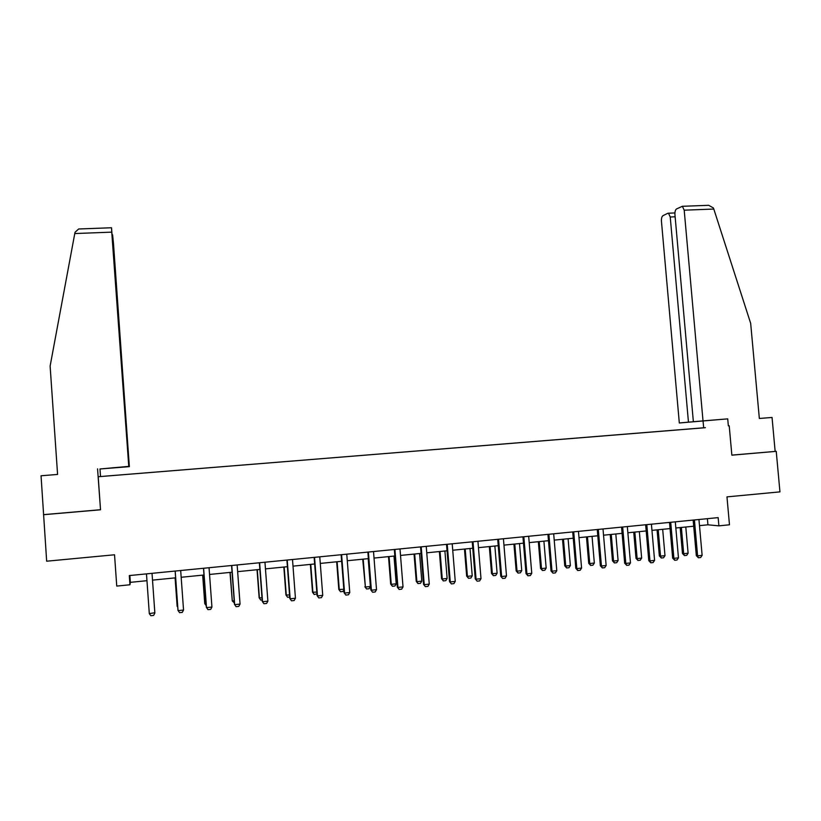 <?xml version="1.0" encoding="UTF-8"?>
<svg xmlns="http://www.w3.org/2000/svg" width="821" height="821" viewBox="0 0 821 821"><rect width="100%" height="100%" fill="white"/><g stroke="black" fill="none" stroke-linecap="round" stroke-linejoin="round"><path stroke-width="1.23" d="M702.602 427.874L98.212 476.734L702.602 427.874M100.511 476.478L99.988 468.976L129.349 466.646L112.231 467.826L128.784 466.513L111.533 227.807L111.748 232.138L74.773 233.554L50.122 366.084L57.583 474.446L41.05 475.77L46.664 561.205L114.54 554.78L116.746 586.091L129.944 584.768L130.344 582.346L146.959 580.683M729.212 425.801L731.86 455.173L776.235 451.334L731.86 455.111M776.235 451.334L779.95 491.871L726.965 496.879L729.479 524.793L718.898 525.851L718.159 517.62L129.297 575.572L129.944 584.768M705.372 427.669L105.139 476.149L705.352 427.7M43.492 514.716L100.521 509.79L98.212 476.734M699.492 525.645L707.928 524.804L718.898 525.851M152.511 580.129L175.632 577.83M181.164 577.276L203.988 575.008M209.55 574.454L232.066 572.206M237.638 571.652L259.867 569.435M265.46 568.881L287.401 566.695M293.005 566.141L314.659 563.976M320.272 563.422L341.649 561.287M347.283 560.733L368.383 558.629M374.027 558.064L394.85 555.991M400.515 555.427L421.07 553.375M426.746 552.81L447.045 550.788M452.73 550.224L472.763 548.233M478.458 547.658L498.244 545.688M503.95 545.123L523.48 543.174M529.196 542.609L548.479 540.69M554.216 540.115L573.253 538.217M578.99 537.652L597.791 535.774M603.538 535.2L622.102 533.352M627.86 532.778L646.189 530.951M651.956 530.376L670.059 528.58M675.837 527.995L693.704 526.22M707.384 518.687L707.928 524.804M129.862 575.521L130.344 582.346M698.948 519.508L702.129 555.355L700.652 557.521L698.384 557.767L697.593 555.838L696.321 555.643L693.16 520.083M702.129 555.355L697.593 555.838L694.412 519.96M698.384 557.767L696.321 555.643M680.178 527.564L682.467 553.508L683.688 553.693L688.111 553.231L685.792 527.01M688.111 553.231L686.684 555.335L684.468 555.571L682.467 553.508M681.368 527.451L683.688 553.693L684.468 555.571M703.012 420.824L684.201 210.186L682.374 206.297L676.525 208.945C675.334 209.837 674.8 211.756 674.944 214.702L693.365 421.696L727.714 418.864L679.316 422.979L661.449 221.27C661.316 218.407 661.808 216.549 662.947 215.687L667.853 213.255L674.924 212.926M707.045 205.373L708.718 205.312L713.377 207.939L713.808 209.057L750.671 323.351L759.343 418.474L772.048 417.458L775.147 451.376M675.129 216.795L670.234 216.99L688.46 422.148L679.316 422.979M670.234 216.99L668.468 213.183M701.729 421.04L693.365 421.696M701.729 421.091L688.46 422.148M703.669 427.792L703.074 421.091M728.35 425.863L727.714 418.864M74.773 233.554L75.029 232.281L78.662 228.987L80.13 228.936M129.349 466.646L113.472 243.355L112.59 234.806L112.621 239.044M128.979 466.564L112.816 239.034M128.784 466.513L111.748 232.138M99.988 468.976L128.394 466.42M100.511 509.656L97.566 468.873M43.698 514.634L100.429 509.728M675.293 521.838L678.464 557.859L676.997 560.025L674.708 560.271L673.887 558.342L672.656 558.136L669.515 522.413M678.464 557.859L673.887 558.342L670.716 522.289M674.708 560.271L672.656 558.136M651.412 524.188L654.583 560.374L653.116 562.559L650.807 562.796L649.965 560.856L648.775 560.651L645.645 524.763M654.583 560.374L649.965 560.856L646.804 524.65M650.807 562.796L648.775 560.651M657.067 529.873L659.345 555.92L660.515 556.115L664.989 555.653L662.68 529.309M664.989 555.653L663.563 557.767L661.326 558.003L659.345 555.92M658.206 529.761L660.515 556.115L661.326 558.003M633.74 532.193L636.018 558.362L637.137 558.567L641.653 558.095L639.343 531.639M641.653 558.095L640.236 560.22L637.979 560.456L636.018 558.362M634.838 532.08L637.137 558.567L637.979 560.456M627.326 526.559L630.477 562.919L629.019 565.105L626.69 565.351L625.807 563.411L624.678 563.185L621.559 527.133M630.477 562.919L625.807 563.411L622.667 527.02M626.69 565.351L624.678 563.185M603.004 528.96L606.144 565.484L604.697 567.68L602.347 567.927L601.434 565.977L600.356 565.751L597.257 529.524M606.144 565.484L601.434 565.977L598.304 529.422M602.347 567.927L600.356 565.751M578.456 531.372L581.576 568.07L580.149 570.277L577.779 570.523L576.835 568.573L575.808 568.337L572.719 531.936M581.576 568.07L576.835 568.573L573.715 531.834M577.779 570.523L575.808 568.337M610.219 534.533L612.476 560.825L613.554 561.041L618.1 560.558L615.812 533.978M618.1 560.558L616.694 562.693L614.426 562.939L612.476 560.825M611.255 534.43L613.554 561.041L614.426 562.939M586.471 536.903L588.729 563.319L589.745 563.534L594.342 563.052L592.054 536.349M594.342 563.052L592.947 565.197L590.648 565.433L588.729 563.319M587.467 536.801L589.745 563.534L590.648 565.433M562.518 539.284L564.756 565.823L565.731 566.049L570.369 565.556L568.091 538.73M570.369 565.556L568.974 567.711L566.664 567.958L564.756 565.823M563.463 539.192L565.731 566.049L566.664 567.958M553.682 533.814L556.792 570.687L555.365 572.904L552.974 573.15L551.999 571.19L551.024 570.944L547.946 534.379M556.792 570.687L551.999 571.19L548.89 534.286M552.974 573.15L551.024 570.944M538.34 541.696L540.567 568.358L541.491 568.584L546.17 568.091L543.902 541.142M546.17 568.091L544.795 570.256L542.455 570.503L540.567 568.358M539.233 541.614L541.491 568.584L542.455 570.503M528.673 536.267L531.762 573.325L530.356 575.542L527.934 575.798L526.928 573.828L526.015 573.581L522.946 536.831M531.762 573.325L526.928 573.828L523.839 536.749M527.934 575.798L526.015 573.581M513.936 544.128L516.163 570.913L517.025 571.149L521.745 570.657L519.498 543.574M521.745 570.657L520.381 572.822L518.02 573.068L516.163 570.913M514.777 544.046L517.025 571.149L518.02 573.068M503.427 538.761L506.506 575.983L505.11 578.22L502.668 578.477L500.759 576.25L497.711 539.315M506.506 575.983L501.621 576.496L498.542 539.233M502.668 578.477L500.759 576.25M489.316 546.581L491.522 573.489L492.343 573.735L497.105 573.232L494.858 546.027M497.105 573.232L495.751 575.408L493.37 575.654L491.522 573.489M490.096 546.499L492.343 573.735L493.37 575.654M477.935 541.265L481.003 578.672L479.618 580.919L477.155 581.176L475.267 578.928L472.239 541.829M481.003 578.672L476.067 579.195L473.009 541.747M477.155 581.176L475.267 578.928M464.46 549.054L466.667 576.096L467.416 576.342L472.229 575.839L470.002 548.51M472.229 575.839L470.885 578.025L468.483 578.271L466.667 576.096M465.189 548.982L467.416 576.342L468.483 578.271M452.207 543.8L455.255 581.391L453.88 583.639L451.396 583.905L449.539 581.648L446.521 544.354M455.255 581.391L450.277 581.915L447.229 544.282M451.396 583.905L449.539 581.648M439.379 551.558L441.575 578.723L442.273 578.979L447.127 578.466L444.91 551.004M447.127 578.466L445.793 580.663L443.371 580.919L441.575 578.723M440.056 551.486L442.273 578.979L443.371 580.919M426.232 546.355L429.26 584.131L427.895 586.389L425.381 586.656L423.554 584.378L420.557 546.909M429.26 584.131L424.231 584.655L421.204 546.848M425.381 586.656L423.554 584.378M414.061 554.072L416.247 581.371L416.883 581.637L421.789 581.124L419.572 553.528M421.789 581.124L420.465 583.321L418.012 583.577L416.247 581.371M414.677 554.021L416.883 581.637L418.012 583.577M400.001 548.931L403.019 586.892L401.664 589.16L399.129 589.437L397.323 587.148L394.337 549.495M403.019 586.892L397.939 587.436L394.922 549.434M399.129 589.437L397.323 587.148M388.507 556.628L390.673 584.049L391.258 584.316L396.204 583.803L394.008 556.074M396.204 583.803L394.901 586.009L392.428 586.266L390.673 584.049M389.062 556.566L391.258 584.316L392.428 586.266M373.514 551.538L376.511 589.694L375.176 591.972L372.611 592.239L370.835 589.94L367.87 552.102M376.511 589.694L371.39 590.227L368.393 552.051M372.611 592.239L370.835 589.94M362.708 559.193L365.386 587.025L370.384 586.502L368.198 558.649M370.384 586.502L369.091 588.719L366.597 588.985L364.863 586.748M363.21 559.142L365.386 587.025L366.597 588.985M346.77 554.175L349.756 592.516L348.432 594.794L345.846 595.071L344.091 592.752L341.136 554.729M349.756 592.516L344.574 593.06L341.598 554.678M345.846 595.071L344.091 592.752M343.876 590.001L343.034 591.459L340.52 591.725L338.816 589.478L343.814 589.283M336.672 561.79L338.816 589.478M337.113 561.738L339.278 589.765L340.52 591.725M319.769 556.833L322.735 595.358L321.422 597.657L318.805 597.934L317.08 595.605L314.145 557.387M322.735 595.358L317.501 595.913L314.546 557.346M318.805 597.934L317.08 595.605M316.947 593.85L314.186 594.496L312.514 592.228L316.814 592.115M310.379 564.407L312.514 592.228M310.759 564.366L312.914 592.526L314.186 594.496M292.502 559.512L295.437 598.242L294.144 600.541L291.506 600.818L289.803 598.478L286.898 560.066M295.437 598.242L290.162 598.796L287.227 560.035M291.506 600.818L289.803 598.478M289.7 597.072L287.607 597.288L285.954 595.009L289.536 594.968M283.84 567.054L285.954 595.009M284.158 567.024L286.293 595.307L287.607 597.288M264.957 562.221L267.882 601.146L266.599 603.456L263.941 603.743L262.258 601.372L259.364 562.775M267.882 601.146L262.556 601.711L259.631 562.754M263.941 603.743L262.258 601.372M262.156 599.966L260.77 600.11L259.149 597.811L262.002 597.852M257.045 569.723L259.149 597.811M257.291 569.692L259.426 598.129L260.77 600.11M237.146 564.961L240.05 604.082L238.778 606.401L236.089 606.688L234.447 604.307L231.573 565.515M240.05 604.082L234.662 604.646L231.768 565.495M234.344 602.891L232.292 600.972L234.18 600.767M229.993 572.411L232.292 600.972L230.178 572.391M209.047 567.732L211.931 607.047L210.679 609.377L207.97 609.664L206.348 607.263L203.495 568.276M211.931 607.047L206.502 607.612L203.618 568.265M202.674 575.131L204.747 603.507L206.092 603.712M202.787 575.121L204.891 603.835L206.235 605.713M180.682 570.523L183.545 610.034L182.303 612.374L179.563 612.671L177.972 610.26L175.14 571.067M183.545 610.034L178.044 610.619L175.191 571.057M175.089 577.881L177.151 606.401L177.716 606.688M175.14 577.881L177.767 607.478M149.309 613.646L154.841 612.692L152.029 573.345L154.861 613.061L153.64 615.411L150.859 615.709L149.309 613.646L146.477 573.889M713.808 209.057L684.201 210.186M708.718 205.312L682.374 206.297M111.502 227.756L78.662 228.987"/></g></svg>
